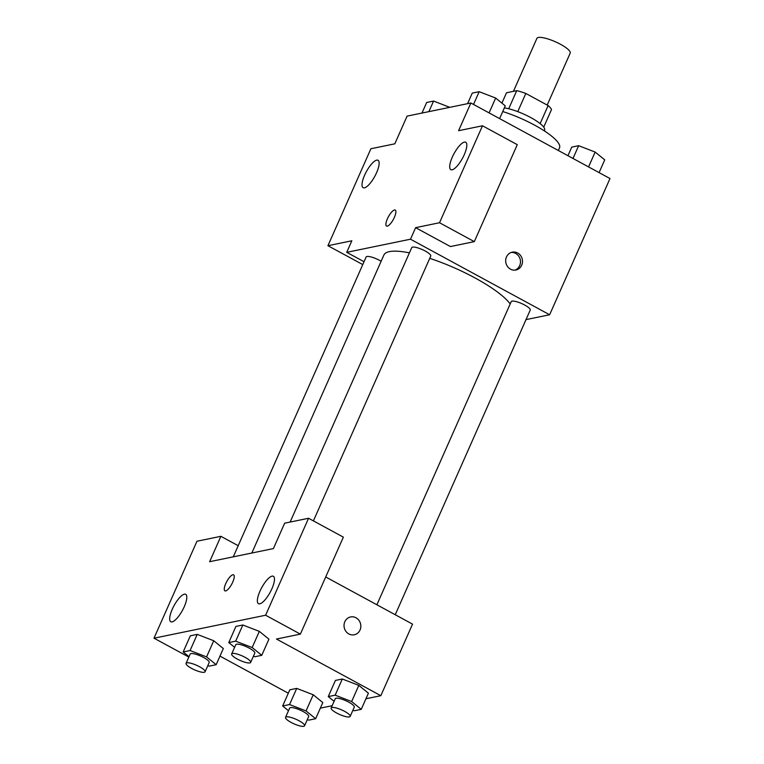 <?xml version="1.0" encoding="UTF-8"?>
<svg xmlns="http://www.w3.org/2000/svg" width="764" height="764" viewBox="0 0 764 764"><rect width="100%" height="100%" fill="white"/><g stroke="black" fill="none" stroke-linecap="round" stroke-linejoin="round"><path stroke-width="1.15" d="M547.186 105.06L570.202 53.127A18.212 4.364 -156.1 0 0 560.537 44.312A18.212 4.364 -156.1 0 0 536.911 38.372L513.437 91.336M501.91 103.121L506.503 92.769L516.722 90.658A24.725 5.931 -156.1 0 1 525.823 93.456L548.132 105.575A24.725 5.931 -156.1 0 1 551.512 109.548L543.72 127.13M508.7 108.775L516.722 90.658M540.138 123.606L548.132 105.575M517.763 111.639L525.823 93.456M504.345 107.905A26.014 6.236 23.9 0 1 531.4 117.914A26.014 6.236 23.9 0 1 544.598 130.167L544.293 130.864M558.35 150.498L559.534 147.834A46.824 11.221 -156.1 0 0 534.666 125.172A46.824 11.221 -156.1 0 0 502.731 111.534M362.776 264.583L327.928 245.712L370.903 148.741L394.816 143.823L407.088 116.118L470.863 102.997L609.997 178.547L549.631 314.758L526.004 319.619M364.036 261.727L346.732 252.33L351.841 240.784L327.928 245.712M376.556 172.76A15.605 4.823 -61.5 0 0 378.027 160.268A15.605 4.823 -61.5 0 0 366.338 171.69A15.605 4.823 -61.5 0 0 363.129 187.705A15.605 4.823 -61.5 0 0 376.556 172.76M506.475 256.952A9.101 8.375 -101.6 0 1 512.252 252.168A9.101 8.375 -101.6 0 1 522.289 259.397A9.101 8.375 -101.6 0 1 515.92 270.007A9.101 8.375 -101.6 0 1 507.525 266.521A9.101 8.375 -101.6 0 1 506.475 256.952M470.863 102.997L458.581 130.701L482.495 125.783L517.285 144.663L474.31 241.634L450.397 246.552L415.616 227.662L410.497 239.208L549.631 314.758M514.898 270.141A9.101 8.375 78.4 0 0 520.284 259.808A9.101 8.375 78.4 0 0 511.259 252.445M464.245 154.71A15.605 4.823 -61.5 0 0 465.715 142.228A15.605 4.823 -61.5 0 0 454.026 153.64A15.605 4.823 -61.5 0 0 450.817 169.656A15.605 4.823 -61.5 0 0 464.245 154.71M474.31 241.634L439.529 222.744L415.616 227.662M482.495 125.783L439.529 222.744M387.31 226.144A9.101 2.817 118.5 0 1 386.546 226.068A9.101 2.817 118.5 0 1 388.418 216.728A9.101 2.817 118.5 0 1 395.236 210.062A9.101 2.817 118.5 0 1 393.899 218.38A9.101 2.817 118.5 0 1 387.31 226.144M346.732 252.33L410.497 239.208M395.236 210.071A9.101 2.817 -61.5 0 0 388.427 216.728A9.101 2.817 -61.5 0 0 386.546 226.068M395.227 614.734L530.235 310.079A10.4 2.493 -156.1 0 0 521.736 303.585A10.4 2.493 -156.1 0 0 511.211 301.646L376.881 604.773M381.121 261.269A10.4 2.493 -156.1 0 0 379.632 260.409A10.4 2.493 -156.1 0 0 366.128 257.01L233.268 556.841M313.402 520.886L430.753 256.064A10.4 2.493 -156.1 0 0 425.223 251.022A10.4 2.493 -156.1 0 0 411.729 247.631L290.119 522.06M510.19 303.948A70.336 16.865 -156.1 0 0 475.122 278A70.336 16.865 -156.1 0 0 429.74 258.347M409.408 252.855A70.336 16.865 -156.1 0 0 383.881 255.052L251.833 553.021M273.407 548.581L209.632 561.702L220.892 536.309L196.969 541.227L154.003 638.198L265.605 615.23L308.57 518.269L284.657 523.187L273.407 548.581M325.712 576.982L412.541 624.131L380.825 695.698L365.927 698.764M232.733 582.13A9.101 2.817 118.5 0 1 224.903 590.849A9.101 2.817 118.5 0 1 226.774 581.509A9.101 2.817 118.5 0 1 233.583 574.843A9.101 2.817 118.5 0 1 232.733 582.13M184.22 606.797A15.605 4.823 118.5 0 1 170.792 621.743A15.605 4.823 118.5 0 1 174.001 605.728A15.605 4.823 118.5 0 1 185.681 594.316A15.605 4.823 118.5 0 1 184.22 606.797M271.898 588.757A15.605 4.823 118.5 0 1 258.48 603.703A15.605 4.823 118.5 0 1 261.689 587.688A15.605 4.823 118.5 0 1 273.369 576.276A15.605 4.823 118.5 0 1 271.898 588.757M233.593 574.853A9.101 2.817 -61.5 0 0 226.774 581.509A9.101 2.817 -61.5 0 0 224.903 590.849M308.57 518.269L343.361 537.149L300.386 634.12L276.472 639.038L380.825 695.698M300.386 634.12L265.605 615.23M154.003 638.198L188.851 657.069M238.196 545.706L220.892 536.309M189.014 656.706L183.179 651.959L190.332 635.801L197.236 634.378L213.729 640.738L223.327 648.54L216.164 664.699L209.26 666.122L207.837 665.578M288.496 710.721L282.651 705.974L289.814 689.816L296.718 688.393L313.211 694.762M334.088 701.342L328.253 696.596L335.415 680.438L342.32 679.015L358.813 685.375M234.605 647.318L228.77 642.581L235.933 626.413L242.837 625L259.33 631.36L268.928 639.162L261.766 655.321L254.861 656.744L253.438 656.19M288.314 693.215L219.975 656.114M332.149 705.716L320.336 708.152M344.831 621.734A9.101 8.375 -101.6 0 1 350.6 616.949A9.101 8.375 -101.6 0 1 360.646 624.178A9.101 8.375 -101.6 0 1 354.267 634.779A9.101 8.375 -101.6 0 1 345.872 631.303A9.101 8.375 -101.6 0 1 344.831 621.734M354.267 634.788A9.101 8.375 78.4 0 0 360.637 624.178A9.101 8.375 78.4 0 0 350.6 616.949M328.253 696.596L335.157 695.173L351.65 701.543L361.248 709.345L354.343 710.759L352.92 710.214M350.17 716.422L354.257 707.187A10.4 2.493 -156.1 0 0 348.737 702.145A10.4 2.493 -156.1 0 0 335.234 698.754L331.146 707.989A10.4 2.493 -156.1 0 0 339.646 714.483A10.4 2.493 -156.1 0 0 350.17 716.422A10.4 2.493 -156.1 0 0 344.64 711.379A10.4 2.493 -156.1 0 0 331.146 707.989M335.415 680.438L342.32 679.015L358.813 685.384L368.41 693.177L361.248 709.345M335.157 695.173L342.32 679.015M351.65 701.543L358.813 685.384M282.651 705.974L289.556 704.561L306.058 710.931L315.647 718.723L308.742 720.146L307.319 719.592M304.569 725.8L308.666 716.565A10.4 2.493 -156.1 0 0 303.136 711.532A10.4 2.493 -156.1 0 0 289.642 708.132L285.545 717.367A10.4 2.493 -156.1 0 0 294.044 723.861A10.4 2.493 -156.1 0 0 304.569 725.8A10.4 2.493 -156.1 0 0 299.049 720.767A10.4 2.493 -156.1 0 0 285.545 717.367M289.814 689.816L296.718 688.393L313.221 694.772L322.809 702.565L315.647 718.723M289.556 704.561L296.718 688.393M306.058 710.931L313.221 694.772M228.77 642.581L235.675 641.158L252.168 647.528L261.766 655.321M250.688 662.398L254.775 653.163A10.4 2.493 -156.1 0 0 249.255 648.13A10.4 2.493 -156.1 0 0 235.751 644.73L231.664 653.965A10.4 2.493 -156.1 0 0 240.163 660.468A10.4 2.493 -156.1 0 0 250.688 662.398A10.4 2.493 -156.1 0 0 245.158 657.365A10.4 2.493 -156.1 0 0 231.664 653.965M235.933 626.413L242.837 625L259.33 631.37L252.168 647.528M235.675 641.158L242.837 625M183.179 651.959L190.074 650.536L206.576 656.906L216.164 664.699M205.086 671.785L209.183 662.55A10.4 2.493 -156.1 0 0 203.654 657.508A10.4 2.493 -156.1 0 0 190.16 654.118L186.063 663.353A10.4 2.493 -156.1 0 0 194.572 669.847A10.4 2.493 -156.1 0 0 205.086 671.785A10.4 2.493 -156.1 0 0 199.566 666.743A10.4 2.493 -156.1 0 0 186.063 663.353M190.332 635.801L197.236 634.378L213.739 640.748L206.576 656.906M190.074 650.536L197.236 634.378M567.938 155.713L571.749 147.118L578.654 145.695L595.146 152.065L604.744 159.857L599.081 172.616M573 158.454L578.654 145.695M588.566 166.915L595.146 152.065M467.578 103.675L472.267 93.093L479.171 91.68L495.664 98.05L505.262 105.843L499.608 118.601M473.518 104.439L479.171 91.68M489.084 112.891L495.664 98.05M421.986 113.053L426.675 102.481L433.57 101.058L449.805 107.332M428.891 111.63L433.57 101.058"/></g></svg>
